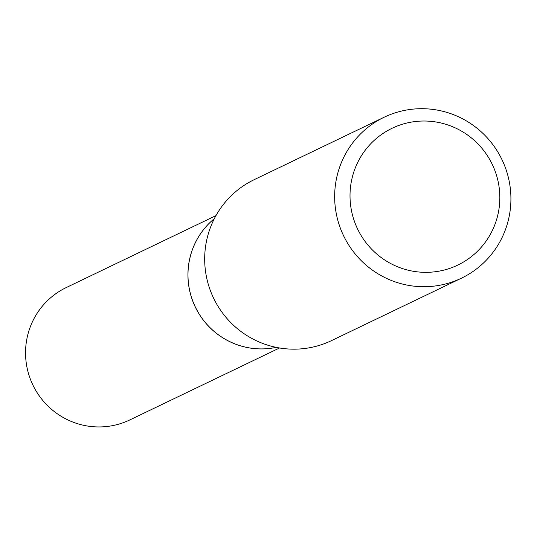 <?xml version="1.0" encoding="UTF-8"?>
<svg xmlns="http://www.w3.org/2000/svg" width="537" height="537" viewBox="0 0 537 537"><rect width="100%" height="100%" fill="white"/><g stroke="black" fill="none" stroke-linecap="round" stroke-linejoin="round"><path stroke-width="0.81" d="M215.961 215.626L66.232 287.57A73.421 72.26 64.3 0 0 26.85 339.035A73.421 72.26 64.3 0 0 53.975 411.315A73.421 72.26 64.3 0 0 129.82 419.921L279.549 347.983M214.357 218.626A73.421 72.26 64.3 0 0 189.239 261.016A73.421 72.26 64.3 0 0 276.213 347.358M214.344 218.653A73.421 72.26 64.3 0 0 190.232 292.92A73.421 72.26 64.3 0 0 246.778 347.412A73.421 72.26 64.3 0 0 276.179 347.352A89.276 87.867 64.3 0 0 331.477 340.626L461.451 278.173A89.276 87.867 64.3 0 0 510.15 187.077A89.276 87.867 64.3 0 0 439.42 110.508A89.276 87.867 64.3 0 0 384.123 117.241A89.276 87.867 64.3 0 0 335.424 208.336A89.276 87.867 64.3 0 0 406.153 284.905A89.276 87.867 64.3 0 0 461.451 278.173M410.785 270.796A75.885 74.683 64.3 0 0 498.49 211.88A75.885 74.683 64.3 0 0 439.065 122.564A75.885 74.683 64.3 0 0 351.359 181.479A75.885 74.683 64.3 0 0 410.785 270.796M384.123 117.241L254.149 179.687A89.276 87.867 64.3 0 0 205.449 270.789A89.276 87.867 64.3 0 0 276.179 347.352"/></g></svg>
